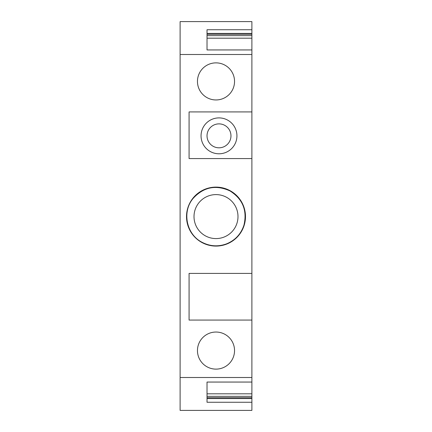 <?xml version="1.0" encoding="UTF-8"?>
<svg xmlns="http://www.w3.org/2000/svg" width="432" height="432" viewBox="0 0 432 432"><rect width="100%" height="100%" fill="white"/><g stroke="black" fill="none" stroke-linecap="round" stroke-linejoin="round"><path stroke-width="0.65" d="M180.112 54.497L251.888 54.497L251.888 21.6L180.112 21.6L180.112 410.4L251.888 410.4L251.888 402.257L207.025 402.257L207.025 382.055L207.025 393.811L251.888 393.811L251.888 402.257M251.888 158.576L189.081 158.576L189.081 111.92L251.888 111.92L251.888 320.074L189.081 320.074L189.081 273.418L251.888 273.418M251.888 54.497L251.888 111.92M251.888 320.074L251.888 393.811M251.888 49.945L207.025 49.945L207.025 29.743L251.888 29.743M180.112 377.503L251.888 377.503M251.888 382.055L207.025 382.055M251.888 38.183L207.025 38.183L207.025 49.945M251.888 35.645L207.025 35.645M251.888 34.279L207.025 34.279M251.888 33.431L207.025 33.431M251.888 398.563L207.025 398.563M251.888 397.715L207.025 397.715M251.888 396.349L207.025 396.349M216 99.954A18.544 18.544 180 0 0 234.544 81.41A18.544 18.544 180 0 0 216 62.872A18.544 18.544 180 0 0 197.456 81.41A18.544 18.544 180 0 0 216 99.954M216 369.122A18.544 18.544 180 0 0 234.544 350.584A18.544 18.544 180 0 0 216 332.041A18.544 18.544 180 0 0 197.456 350.584A18.544 18.544 180 0 0 216 369.122M230.137 190.717A29.489 29.489 0 0 1 241.877 230.731A29.489 29.489 0 0 1 201.863 242.476A29.489 29.489 0 0 1 190.123 202.457A29.489 29.489 0 0 1 230.137 190.717M236.936 135.842A17.944 17.944 0 0 0 218.992 117.898A17.944 17.944 0 0 0 201.047 135.842A17.944 17.944 0 0 0 218.992 153.787A17.944 17.944 0 0 0 236.936 135.842M207.025 135.842A11.966 11.966 0 0 0 218.992 147.809A11.966 11.966 0 0 0 230.963 135.842A11.966 11.966 0 0 0 218.992 123.876A11.966 11.966 0 0 0 207.025 135.842M226.546 197.294A21.994 21.994 0 0 1 235.3 227.14A21.994 21.994 0 0 1 205.454 235.894A21.994 21.994 0 0 1 196.7 206.053A21.994 21.994 0 0 1 226.546 197.294M230.013 190.944C242.719 199.044 247.369 210.438 243.961 225.115C241.007 234.085 235.154 240.354 226.406 243.913C218.025 246.92 209.882 246.364 201.987 242.249C186.354 234.36 181.786 211.712 193.142 198.38C203.634 186.997 215.924 184.518 230.013 190.944"/></g></svg>
